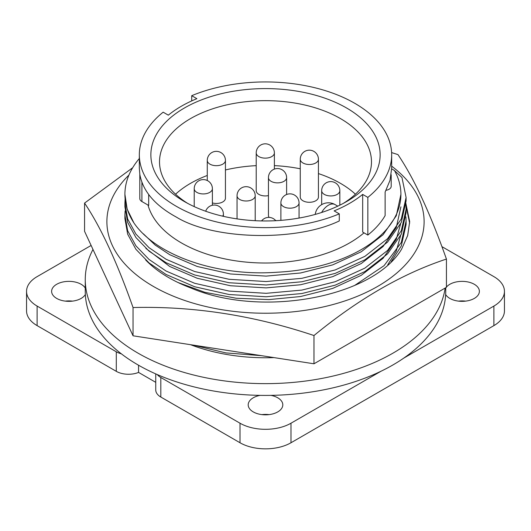 <?xml version="1.0" encoding="UTF-8"?>
<svg xmlns="http://www.w3.org/2000/svg" width="531" height="531" viewBox="0 0 531 531"><rect width="100%" height="100%" fill="white"/><g stroke="black" fill="none" stroke-linecap="round" stroke-linejoin="round"><path stroke-width="0.8" d="M145.64 259.938A136.985 79.086 0 0 0 190.669 287.902C261.816 318.361 373.359 297.068 401.642 249.085L407.662 235.578L409.693 221.653L405.518 201.76M391.672 166.157A158.616 91.578 180 0 1 418.707 245.355A158.616 91.578 180 0 1 224.447 310.111A158.616 91.578 180 0 1 112.293 197.95A158.616 91.578 180 0 1 128.92 175.091M133.049 307.542C116.966 262.029 100.804 227.208 84.568 203.081L84.568 231.337L133.049 335.798L313.98 363.788L446.432 287.317L446.432 259.062C402.491 273.571 358.339 299.059 313.98 335.532C253.626 315.334 193.317 306.009 133.049 307.542L133.049 335.798M313.98 335.532L313.98 363.788M391.612 152.576L397.951 154.601C414.034 178.396 430.196 213.216 446.432 259.062M84.568 203.081L132.677 167.736M409.666 223.232L405.95 205.55M147.996 205.052A118.957 68.678 0 0 0 181.383 242.906A118.957 68.678 0 0 0 364.007 232.843M367.844 197.386L367.844 235.06L362.673 232.074L362.673 194.399L367.844 197.386A126.172 72.847 0 0 0 391.672 154.78A126.172 72.847 0 0 0 322.981 89.938A126.172 72.847 0 0 0 191.711 95.693L196.875 98.68A118.957 68.678 0 0 0 168.327 115.161L163.156 112.18A126.172 72.847 0 0 0 139.328 154.78A126.172 72.847 0 0 0 176.285 206.287A126.172 72.847 0 0 0 339.289 213.867L334.125 210.88A118.957 68.678 0 0 0 362.673 194.399M339.289 213.867L339.289 220.942C295.88 241.877 213.376 239.912 176.285 217.06C155.045 205.417 142.892 191.22 139.839 174.46L139.328 168.194L139.328 154.78M184.443 201.581L184.443 201.581A114.636 66.183 180 0 1 184.443 107.979A114.636 66.183 180 0 1 346.557 107.979A114.636 66.183 180 0 1 346.557 201.581A114.636 66.183 180 0 1 184.443 201.581M343.378 203.346A105.981 61.191 0 0 0 371.481 161.842A105.981 61.191 0 0 0 340.444 118.579A105.981 61.191 0 0 0 224.945 105.317A105.981 61.191 0 0 0 159.519 161.842A105.981 61.191 0 0 0 187.622 203.346M355.431 194.22A105.981 61.191 0 0 0 340.444 183.334A105.981 61.191 0 0 0 318.427 173.584M300.261 168.792A105.981 61.191 0 0 0 274.381 165.626M256.214 165.645A105.981 61.191 0 0 0 225.436 169.953M207.269 175.476A105.981 61.191 0 0 0 175.569 194.22M212.387 202.942A9.087 5.244 0 0 0 225.436 198.222L225.436 160.435A9.087 9.087 0 0 0 211.816 152.563A9.087 9.087 0 0 0 207.269 160.435A9.087 5.244 0 0 0 209.931 164.139A9.087 5.244 0 0 0 222.781 164.139A9.087 5.244 0 0 0 225.436 160.435M300.261 159.254L300.261 197.047A9.087 5.244 0 0 0 302.922 200.758A9.087 5.244 0 0 0 312.819 201.893A9.087 5.244 0 0 0 318.427 197.047L318.427 159.254A9.087 9.087 0 0 0 304.801 151.388A9.087 9.087 0 0 0 300.261 159.254A9.087 5.244 0 0 0 302.922 162.964A9.087 5.244 0 0 0 315.766 162.964A9.087 5.244 0 0 0 318.427 159.254M275.635 220.544A9.087 5.244 0 0 0 276.797 220.644M280.288 220.411A9.087 5.244 0 0 0 280.886 220.285M256.214 152.895A9.087 5.244 0 0 0 258.876 156.605A9.087 5.244 0 0 0 271.719 156.605A9.087 5.244 0 0 0 274.381 152.895A9.087 9.087 0 0 0 260.754 145.029A9.087 9.087 0 0 0 256.214 152.895L256.214 190.689A9.087 5.244 0 0 0 258.876 194.399A9.087 5.244 0 0 0 268.447 195.607M65.326 301.123A17.304 9.989 180 0 1 72.515 301.123M85.259 288.061A17.304 9.989 0 0 0 81.157 284.291A17.304 9.989 0 0 0 62.3 282.12A17.304 9.989 0 0 0 51.62 291.353A17.304 9.989 0 0 0 56.684 298.415A17.304 9.989 0 0 0 85.338 294.506A180.241 104.063 0 0 0 121.334 353.812A17.304 9.989 180 0 1 116.296 351.787L37.11 306.068L37.11 325.616A36.048 20.815 180 0 1 26.55 310.894L26.55 291.353A36.048 20.815 0 0 0 37.11 306.068M121.334 353.812A180.241 104.063 0 0 0 138.047 364.936A180.241 104.063 0 0 0 157.322 374.587A180.241 104.063 0 0 0 260.044 395.369A17.304 9.989 0 0 0 248.196 404.848A17.304 9.989 0 0 0 253.267 411.91A17.304 9.989 0 0 0 272.124 414.074A17.304 9.989 0 0 0 282.804 404.848A17.304 9.989 0 0 0 277.733 397.785A17.304 9.989 0 0 0 270.956 395.369A180.241 104.063 0 0 0 381.052 371.215A180.241 104.063 0 0 0 403.832 358.067A180.241 104.063 0 0 0 445.662 294.506A17.304 9.989 0 0 0 449.843 298.415A17.304 9.989 0 0 0 468.7 300.579A17.304 9.989 0 0 0 479.38 291.353A17.304 9.989 0 0 0 474.316 284.291A17.304 9.989 0 0 0 446.432 287.092M446.113 287.503A17.304 9.989 0 0 0 445.741 288.061M458.485 301.123A17.304 9.989 180 0 1 465.674 301.123M261.902 414.618A17.304 9.989 180 0 1 269.098 414.618M92.978 249.451A180.241 104.063 0 0 0 85.259 279.578A180.241 104.063 0 0 0 138.047 353.161A180.241 104.063 0 0 0 327.627 377.262A180.241 104.063 0 0 0 445.144 288.061M260.044 395.369A180.241 104.063 0 0 0 270.956 395.369M445.662 294.506A180.241 104.063 0 0 0 445.741 291.353L445.741 287.716M91.12 245.455L37.11 276.638A36.048 20.815 0 0 0 26.55 291.353M290.988 423.214L290.988 442.754A36.048 20.815 180 0 1 240.012 442.754L160.82 397.035L160.82 377.495L240.012 423.214A36.048 20.815 0 0 0 290.988 423.214L381.052 371.215M403.832 358.067L493.89 306.068A36.048 20.815 0 0 0 504.45 291.353A36.048 20.815 0 0 0 493.89 276.638L441.892 246.616M504.45 291.353L504.45 310.894A36.048 20.815 180 0 1 493.89 325.616L493.89 306.068M37.11 325.616L116.296 371.335L116.296 351.787M155.749 382.34L138.558 372.41A17.304 9.989 180 0 1 116.296 371.335M290.988 442.754L493.89 325.616M160.82 397.035A17.304 9.989 180 0 1 155.749 389.973L155.749 373.897M138.558 372.41L138.558 365.228M160.82 377.495A17.304 9.989 180 0 1 157.322 374.587M85.259 279.578L85.259 291.353A180.241 104.063 0 0 0 85.338 294.506M274.009 357.602A135.412 78.176 180 0 1 190.563 344.699M268.447 177.619A9.087 5.244 0 0 0 271.109 181.33A9.087 5.244 0 0 0 283.952 181.33A9.087 5.244 0 0 0 286.614 177.619A9.087 9.087 0 0 0 272.987 169.754A9.087 9.087 0 0 0 268.447 177.619L268.447 215.413A9.087 5.244 0 0 0 269.124 217.405M191.711 100.91L191.711 95.693M367.844 235.06A126.172 72.847 0 0 0 385.128 215.606L385.128 192.049L390.019 180.334L391.672 168.194L391.672 154.78M139.806 174.281L139.806 198.601A7.208 4.162 0 0 0 141.916 201.541L148.687 205.451L148.687 194.532M386.083 190.297A7.208 4.162 0 0 0 391.194 186.315L391.194 174.739M391.666 168.871L394.453 170.484A135.412 78.176 0 0 1 400.912 194.339L396.299 215.745L383.077 234.755L361.253 251.774L332.671 264.889L300.546 272.987L266.117 276.113L230.454 273.969L197.26 266.496L169.747 254.714L155.178 245.063L143.363 233.819M139.328 158.53A140.589 81.17 0 0 0 124.911 194.339A140.589 81.17 0 0 0 133.918 222.927C156.014 255.464 217.152 276.784 277.242 272.224A135.412 78.176 0 0 0 400.912 194.339M133.918 222.927L127.168 209.168L124.911 194.339M394.453 170.577L401.96 177.487L406.089 197.479L406.089 200.924L401.297 222.409L387.57 242.129L364.91 259.778L335.24 273.379L301.887 281.762L266.144 284.994L229.113 282.744L194.651 274.965L166.09 262.719L149.052 251.143L135.896 237.49L127.666 222.423L124.911 206.818L124.911 203.366L127.666 218.971L135.896 234.038L149.052 247.698L166.09 259.267L194.651 271.52L229.113 279.299L266.144 281.543L301.887 278.317L335.24 269.927L364.91 256.327L387.57 238.678L401.297 218.958L406.089 197.479M125.104 199.198L124.911 203.366M400.912 206.818L396.299 227.52L383.077 246.53L361.253 263.549L332.671 276.664L300.546 284.762L266.117 287.888L230.454 285.744L197.26 278.271L169.747 266.489L145.872 248.382M125.104 210.973L124.911 215.141L127.666 230.746L135.896 245.813L149.052 259.467L166.09 271.042L194.651 283.288L229.113 291.068L266.144 293.318L301.887 290.085L335.24 281.702L364.91 268.102L387.57 250.453L401.297 230.733L406.089 209.254L405.91 205.085M406.089 209.247L406.089 212.699L401.297 234.184L387.57 253.898L364.91 271.547L335.24 285.147L301.887 293.537L266.144 296.769L229.113 294.519L194.651 286.74L166.09 274.494L149.052 262.918L135.896 249.265L127.666 234.198L124.911 218.586L124.911 215.135M400.62 223.85L396.299 239.289L383.077 258.305L361.253 275.317L332.671 288.439L300.546 296.537L268.998 299.597L236.156 298.236L204.893 292.309L177.885 282.452M147.299 261.624L145.872 260.157M354.655 285.432L384.046 265.692L401.297 242.508L406.089 221.022L405.91 216.86M406.089 221.022L406.089 224.474L401.297 245.953L391.247 261.61M400.62 235.625L396.299 251.063L387.73 264.803M261.471 355.664L225.901 352.909L193.018 345.077M252.55 199.464A9.087 5.244 0 0 0 255.212 195.753A9.087 9.087 0 0 0 241.585 187.888A9.087 9.087 0 0 0 237.045 195.753A9.087 5.244 0 0 0 239.707 199.464A9.087 5.244 0 0 0 252.55 199.464M296.391 206.645A9.087 5.244 0 0 0 299.053 202.935A9.087 9.087 0 0 0 285.426 195.069A9.087 9.087 0 0 0 280.886 202.935A9.087 5.244 0 0 0 283.547 206.645A9.087 5.244 0 0 0 296.391 206.645M222.675 216.17A9.087 5.244 0 0 0 223.398 214.119A9.087 9.087 0 0 0 205.696 211.245M337.178 194.399A9.087 5.244 0 0 0 339.84 190.689A9.087 9.087 0 0 0 326.213 182.823A9.087 9.087 0 0 0 321.673 190.689A9.087 5.244 0 0 0 324.328 194.399A9.087 5.244 0 0 0 337.178 194.399M209.725 192.395A9.087 5.244 0 0 0 212.387 188.691A9.087 9.087 0 0 0 198.76 180.819A9.087 9.087 0 0 0 194.22 188.691A9.087 5.244 0 0 0 196.882 192.395A9.087 5.244 0 0 0 209.725 192.395M240.012 442.754L240.012 423.214M337.776 206.154L335.041 204.574A13.268 7.66 120 0 0 321.633 212.486M141.916 201.541L141.916 182.286M255.212 220.697L255.212 195.753M299.053 218.068L299.053 202.935M223.398 216.343L223.398 214.119M339.84 205.158L339.84 190.689M286.614 194.492L286.614 177.619M274.381 169.104L274.381 152.895M212.387 205.238L212.387 188.691M275.768 220.697A9.087 9.087 0 0 0 261.577 220.923M335.041 204.574A13.268 13.268 0 0 0 315.248 214.405M194.22 206.612L194.22 188.691M321.673 204.634L321.673 190.689M280.886 220.365L280.886 202.935M207.269 180.513L207.269 160.435M237.045 218.891L237.045 195.753"/></g></svg>
